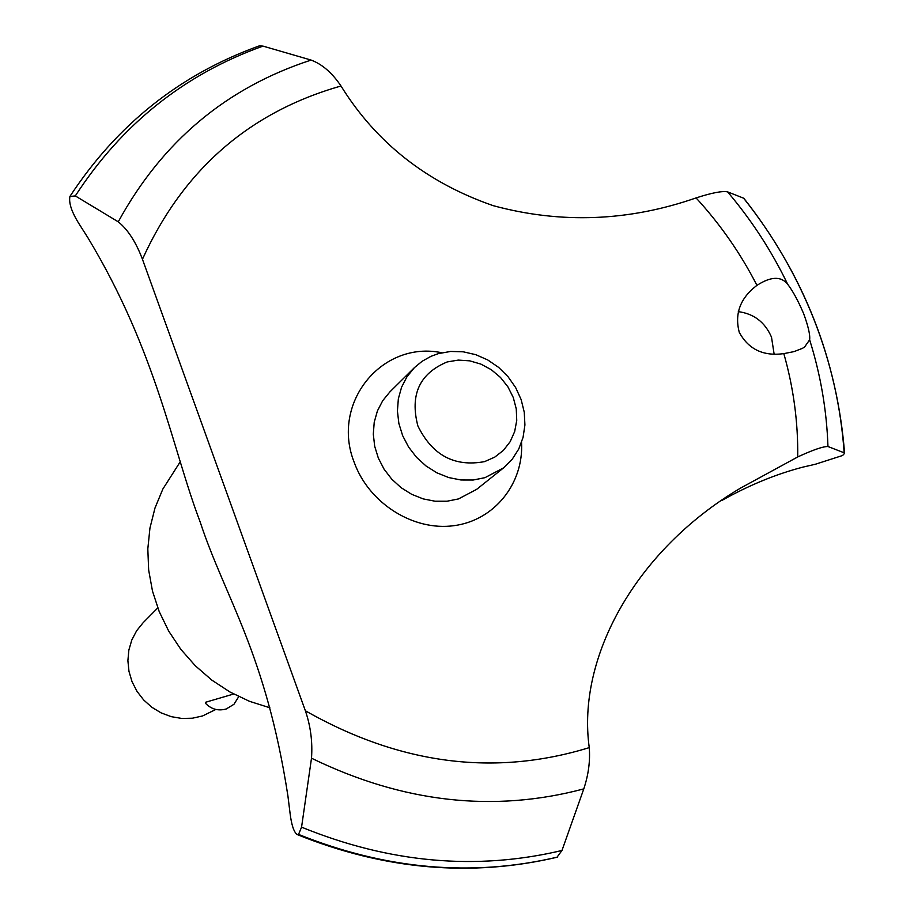 <?xml version="1.0" encoding="UTF-8"?>
<svg xmlns="http://www.w3.org/2000/svg" width="914" height="914" viewBox="0 0 914 914"><rect width="100%" height="100%" fill="white"/><g stroke="black" fill="none" stroke-linecap="round" stroke-linejoin="round"><path stroke-width="1.37" d="M269.87 707.779L249.465 701.301L229.962 692.001L211.774 680.073L195.288 665.746L180.835 649.34L168.736 631.163L159.219 611.615L152.489 591.107L148.662 570.05L147.817 548.891L149.953 528.063L155.003 507.978L162.852 489.047L180.287 461.719M200.132 521.871C172.346 448.957 156.648 351.787 87.95 237.823L79.027 223.793C71.692 212.071 68.653 202.977 69.921 196.499L75.302 195.916L118.26 221.828C127.88 229.574 135.946 242.05 142.447 259.268L305.379 710.784C310.623 726.15 312.668 741.951 311.503 758.197L301.563 827.159L298.547 834.413L297.016 834.493C293.771 831.854 291.452 824.702 290.035 813.037L287.91 795.9C265.871 652.904 225.255 598.316 200.132 521.871M827.958 446.523L844.159 452.796L844.593 453.333L842.605 455.492L815.379 464.243L802.858 467.134C775.849 474.183 748.794 485.323 721.706 500.552M803.646 313.651C808.262 326.298 810.261 335.015 809.644 339.814L804.583 347.012L802.435 348.348L793.98 351.627L783.824 353.627C763.339 356.426 748.486 349.331 739.266 332.319C734.502 314.05 740.043 298.661 755.901 286.162L756.941 285.362C770.833 276.394 781.07 276.017 787.662 284.231C792.838 290.995 798.173 300.797 803.646 313.651M774.135 354.175L771.507 337.163C765.018 322.231 753.947 313.731 738.295 311.64M157.768 607.913L143.167 622.674L136.643 630.74L131.81 639.983L128.851 650.083L127.891 660.662L128.965 671.322L132.039 681.695L137.009 691.361L143.681 699.987L151.815 707.253L161.104 712.874L171.215 716.656L181.76 718.45L192.351 718.221L202.6 715.948L215.841 709.447M238.76 696.605L233.973 704.271L226.261 708.967C218.229 711.183 211.317 709.298 205.524 703.312L205.741 702.215L233.664 694.023M447.22 361.933C419.537 373.426 409.758 394.768 417.869 425.924C432.299 455.309 454.555 467.203 484.637 461.604L494.76 457.114L503.42 450.362L510.161 441.691L514.673 431.545L516.741 420.429L516.261 408.901L513.28 397.521L507.933 386.873L500.495 377.448L491.332 369.736L480.901 364.103L469.693 360.836L458.28 360.093L447.22 361.933M484.934 477.679L473.166 480.021L460.953 479.987L448.728 477.565L436.949 472.858L426.073 466.014L416.498 457.297L408.592 447.037L402.64 435.624L398.87 423.468L397.419 411.049L398.344 398.812L401.577 387.216L407.004 376.694L414.419 367.622L422.119 361.281L430.837 356.391L438.4 353.627L450.625 351.444L463.249 351.81L475.783 354.678L487.733 359.945L498.633 367.394L508.058 376.739L515.667 387.605L521.14 399.578L524.259 412.203L524.922 424.976L523.059 437.406L518.764 448.991L512.183 459.296L503.568 467.877L484.934 477.679M503.568 467.877L476.685 489.333L458.485 498.93L447.015 501.226L435.098 501.226L423.182 498.895L411.711 494.325L401.109 487.688L391.798 479.21L384.108 469.236L378.339 458.12L374.694 446.283L373.3 434.184L374.226 422.245L377.402 410.946L382.726 400.675L389.97 391.809L414.419 367.622M844.593 453.333C837.11 359.076 803.532 274.063 743.836 198.281L727.555 191.849C722.231 190.82 711.732 192.843 696.08 197.915C628.649 221.394 561.059 223.987 493.32 205.696C427.032 182.743 376.26 142.847 341.002 86.007C332.228 72.926 322.265 64.277 311.114 60.073L262.958 46.1L259.199 45.917C180.332 74.297 117.312 124.373 70.115 196.133M783.824 353.627C793.512 387.707 798.151 422.154 797.716 456.943C812.877 449.928 822.966 446.455 827.958 446.512C826.736 410.397 820.635 374.831 809.644 339.814M556.992 857.241L561.973 850.477L583.795 788.885M311.503 758.197C402.846 802.663 493.606 812.889 583.783 788.885C588.479 774.786 590.295 761.019 589.256 747.618C576.643 657.543 635.687 550.057 740.569 488.087L797.716 456.954M589.256 747.618C494.52 776.751 399.898 764.47 305.379 710.784M142.447 259.268C183.097 169.821 249.282 112.068 341.002 86.007M696.08 197.915C720.369 224.376 740.66 253.532 756.941 285.362M521.551 442.399C523.836 483.597 494.314 520.523 453.778 525.699C413.322 531.217 369.119 503.363 354.369 462.77C330.297 403.2 381.903 340.157 441.828 352.747M557.517 857.104C472.31 877.212 385.937 869.671 298.398 834.493M557.711 857.035C472.481 877.143 386.096 869.602 298.547 834.413M743.585 198.155C772.958 234.989 796.288 275.137 813.609 318.586C830.792 362.093 840.983 406.821 844.159 452.784M727.567 191.849C751.594 220.171 771.622 250.962 787.662 284.231M561.973 850.477C476.297 870.814 389.501 863.044 301.563 827.159M118.26 221.816C162.178 141.533 226.466 87.618 311.114 60.073M75.302 195.916C121.882 124.178 184.434 74.24 262.946 46.111M557.243 857.195C471.338 877.394 384.6 869.82 297.016 834.493"/></g></svg>
